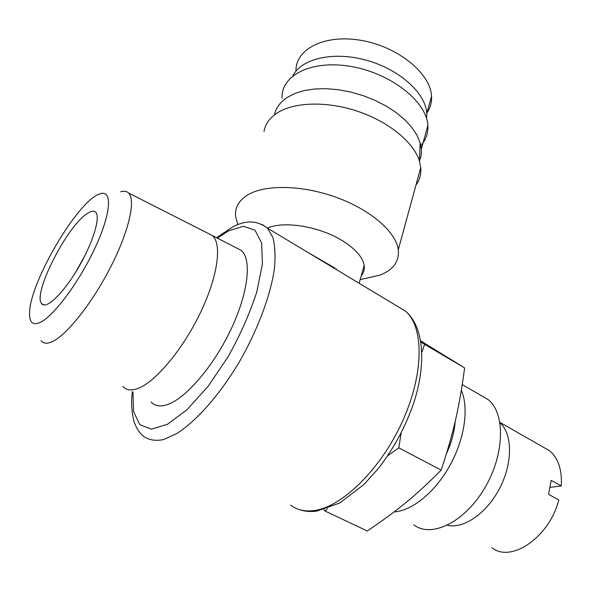 <?xml version="1.0" encoding="UTF-8"?>
<svg xmlns="http://www.w3.org/2000/svg" width="591" height="591" viewBox="0 0 591 591"><rect width="100%" height="100%" fill="white"/><g stroke="black" fill="none" stroke-linecap="round" stroke-linejoin="round"><path stroke-width="0.89" d="M335.814 269.23L336.331 268.927M334.942 268.1L306.138 251.382M267.472 228.119C283.85 220.509 320.366 226.612 343.046 241.084C355.716 249.18 362.763 257.307 364.189 265.462C364.736 269.385 363.753 272.806 361.249 275.716M426.621 118.71L426.791 113.391C425.764 93.356 399.715 69.487 366.686 60.312C333.686 50.981 301.432 58.487 292.907 75.796M295.98 71.142C295.241 49.016 324.843 33.753 361.648 40.461C398.452 46.896 430.721 73.646 431.541 96.267C431.866 102.561 430.278 108.183 426.776 113.147M282.106 98.335C280.592 75.271 311.885 59.344 351.689 66.591C391.486 73.55 426.739 101.866 427.862 125.41C428.327 133.13 425.985 139.808 420.844 145.445M419.462 161.084L420.814 156.984L421.427 152.633L421.368 148.998L420.135 142.675L416.891 135.014L411.742 127.301L404.791 119.759L396.192 112.6L386.174 106.062L375.019 100.33L363.051 95.602L350.64 92.019L338.155 89.684L325.973 88.672L314.456 88.997L303.944 90.63L294.717 93.504L287.012 97.5C280.068 102.169 275.901 107.954 274.512 114.839M362.128 279.159L379.85 275.17C393.288 269.895 399.442 261.414 398.312 249.734C396.081 232.307 371.407 210.389 337.587 197.815C303.818 185.205 266.423 184.193 248.442 194.505C238.934 200.113 234.664 207.478 235.639 216.616L237.863 224.698M264.007 131.453C265.278 124.095 269.651 117.949 277.12 112.999C294.089 101.911 327.274 100.935 358.264 111.492C389.27 122.027 413.87 142.571 419.455 161.121L420.755 167.534C421.317 174.094 419.721 179.923 415.99 185.005M75.382 272.643L85.097 255.253M87.143 213.632C91.236 210.861 94.146 210.485 95.89 212.494C100.655 217.82 92.455 244.031 77.672 268.868C62.949 293.779 46.216 309.618 41.769 303.759C32.128 294.547 66.968 226.08 87.143 213.632M41.097 321.947C33.118 325.907 29.277 322.885 29.565 312.905C29.757 281.929 78.891 199.078 100.211 193.782C112.312 189.563 111.418 211.91 96.111 245.59C80.96 279.196 55.177 314.648 41.097 321.947M120.66 191.816C124.021 190.775 126.666 191.174 128.572 193.013C135.9 199.773 129.126 230.623 111.101 266.172C93.149 301.705 67.537 334.314 52.747 341.406C47.273 344.051 43.372 343.777 41.045 340.608M236.415 247.917L241.113 250.333C251.995 259.094 248.464 292.648 230.808 329.719C213.255 366.782 185.02 399.287 166.692 404.828C159.947 406.889 154.753 405.965 151.126 402.065M455.196 421.346C454.449 431.762 451.531 442.541 446.456 453.681M480.956 395.431L488.085 399.56C505.482 413.102 504.862 454.324 484.561 488.299C464.467 522.444 431.208 538.342 413.781 524.852M394.131 511.895C412.06 510.956 435.257 492.089 449.995 465.324C464.762 438.581 469.025 407.768 461.342 390.37M491.875 547.635C510.927 563.452 549.512 537.212 558.79 499.897L548.581 494.342L551.137 480.343L561.273 485.957L550.199 487.346M543.218 447.121L549.401 450.645C558.222 457.929 562.174 469.697 561.273 485.957M447.402 525.259C463.595 529.344 487.11 513.077 499.964 487.73C512.936 462.443 512.419 433.875 500.008 422.794M323.772 509.715L325.153 511.075L327.495 508.563M387.74 455.735L398.799 447.845L401.178 432.922M421.856 352.14L424.648 344.361L420.895 342.056M420.696 340.867L464.629 367.934C459.303 407.347 453.94 431.408 441.174 470.118C415.303 496.1 397.817 510.306 367.277 530.991L325.153 511.075M398.799 447.845L441.174 470.118M424.648 344.361L464.629 367.934M122.832 386.411C126.134 390.119 130.988 390.865 137.4 388.656C154.827 382.702 182.397 350.138 200.083 313.422C217.872 276.714 222.268 243.81 212.309 235.536L207.958 233.305M217.385 238.143L228.473 230.904L243.522 226.279L255.024 230.209L261.658 243.034L262.404 264.199L256.745 292.124C249.823 313.348 240.264 334.905 228.089 356.794L208.032 386.388L187.074 409.644L167.512 424.257L151.289 429.192L139.757 424.626L133.603 411.661L132.953 392.01M132.332 391.67C130.352 405.197 133.101 420.541 134.874 423.725C136.927 429.118 139.904 433.373 143.805 436.498C149.013 440.103 155.581 441.13 163.5 439.593L176.849 433.498C196.175 421.228 219.091 395.438 238.409 363.458C257.284 331.041 270.449 295.995 274.357 269.075C275.576 256.354 275.074 245.782 272.843 237.346L267.405 228.082L262.108 224.432M396.583 305.783L405.625 311.228C423.939 326.941 424.22 373.342 402.56 421.184C381.055 469.055 341.857 507.351 313.762 510.602C304.572 511.732 296.867 509.907 290.632 505.128M364.189 265.462L359.092 283.237M426.791 113.391L431.541 96.267M427.862 125.41L421.368 148.998M360.133 279.609L379.85 275.17M420.755 167.534L398.312 249.734M420.135 142.675L419.455 161.121M41.769 303.759L44.162 304.971M212.309 235.536L241.113 250.333M298.943 509.486C304.365 511.4 310.29 511.954 316.724 511.141L339.773 502.978L363.753 484.664L378.41 468.441C393.643 448.761 405.367 427.057 413.582 403.335C426.961 362.844 423.466 326.358 405.625 311.228L267.405 228.082C257.092 220.266 245.391 219.97 232.293 227.203L216.557 237.715M462.265 384.601L488.085 399.56M499.949 422.439L549.401 450.645M128.572 193.013L212.25 235.484"/></g></svg>

